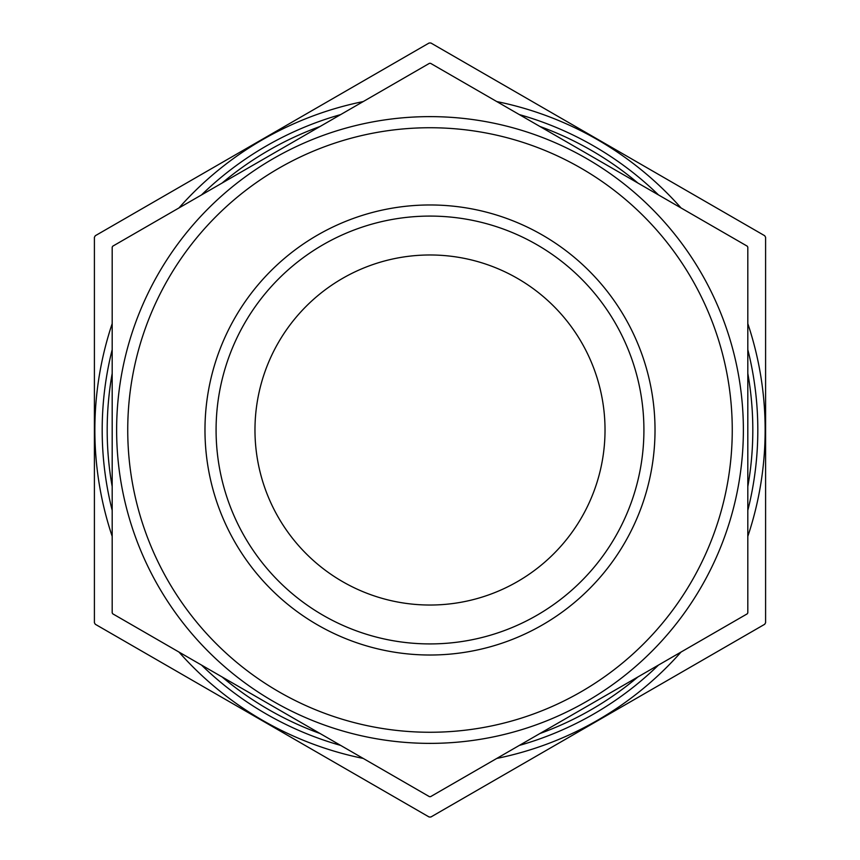 <?xml version="1.0" encoding="UTF-8"?>
<svg xmlns="http://www.w3.org/2000/svg" width="860" height="860" viewBox="0 0 860 860"><rect width="100%" height="100%" fill="white"/><g stroke="black" fill="none" stroke-linecap="round" stroke-linejoin="round"><path stroke-width="1.29" d="M112.735 613.814L429.441 796.661A366.661 366.661 0 0 0 430.559 796.661L747.265 613.814A366.661 366.661 0 0 0 747.813 612.847L747.813 247.153A366.661 366.661 0 0 0 747.265 246.186L430.559 63.339A366.661 366.661 0 0 0 430 63.339A366.661 366.661 0 0 0 429.441 63.339L112.735 246.186A366.661 366.661 0 0 0 112.187 247.153L112.187 612.847A366.661 366.661 0 0 0 112.735 613.814M340.678 114.584A327.821 327.821 0 0 0 201.498 194.94M112.187 349.644A327.821 327.821 0 0 0 112.187 510.356M201.498 665.059A327.821 327.821 0 0 0 340.678 745.416M519.322 745.416A327.821 327.821 0 0 0 658.502 665.059M747.813 510.356A327.821 327.821 0 0 0 747.813 349.644M658.502 194.94A327.821 327.821 0 0 0 519.322 114.584M320.113 126.463A322.812 322.812 0 0 0 222.073 183.062M112.187 373.401A322.812 322.812 0 0 0 112.187 486.599M222.073 676.938A322.812 322.812 0 0 0 320.113 733.537M539.886 733.537A322.812 322.812 0 0 0 637.926 676.938M747.813 486.599A322.812 322.812 0 0 0 747.813 373.401M637.926 183.062A322.812 322.812 0 0 0 539.886 126.463M95.299 624.274L429.108 817A387 387 0 0 0 430.892 817L764.701 624.274A387 387 0 0 0 765.593 622.726L765.593 237.274A387 387 0 0 0 764.701 235.726L430.892 43A387 387 0 0 0 430 43A387 387 0 0 0 429.108 43L95.299 235.726A387 387 0 0 0 94.406 237.274L94.406 622.726A387 387 0 0 0 95.299 624.274M363.232 101.566A335.153 335.153 0 0 0 178.955 207.959M112.187 323.607A335.153 335.153 0 0 0 112.187 536.393M178.955 652.041A335.153 335.153 0 0 0 363.232 758.434M496.768 758.434A335.153 335.153 0 0 0 681.045 652.041M747.813 536.393A335.153 335.153 0 0 0 747.813 323.607M681.045 207.959A335.153 335.153 0 0 0 496.768 101.566M743.373 430A313.373 313.373 0 0 0 430 116.627A313.373 313.373 0 0 0 116.627 430A313.373 313.373 0 0 0 430 743.373A313.373 313.373 0 0 0 743.373 430A313.373 313.373 0 0 0 430 116.627A313.373 313.373 0 0 0 116.627 430A313.373 313.373 0 0 0 430 743.373A313.373 313.373 0 0 0 743.373 430M430 204.97A225.03 225.03 0 0 0 235.124 542.51A225.03 225.03 0 0 0 624.876 542.51A225.03 225.03 0 0 0 430 204.97M430 216.086A213.914 213.914 0 0 0 244.745 536.962A213.914 213.914 0 0 0 615.255 536.962A213.914 213.914 0 0 0 430 216.086M430 254.979A175.021 175.021 0 0 0 278.425 517.516A175.021 175.021 0 0 0 581.575 517.516A175.021 175.021 0 0 0 430 254.979M732.258 430A302.258 302.258 0 0 0 278.866 168.237A302.258 302.258 0 0 0 278.866 691.762A302.258 302.258 0 0 0 732.258 430"/></g></svg>
